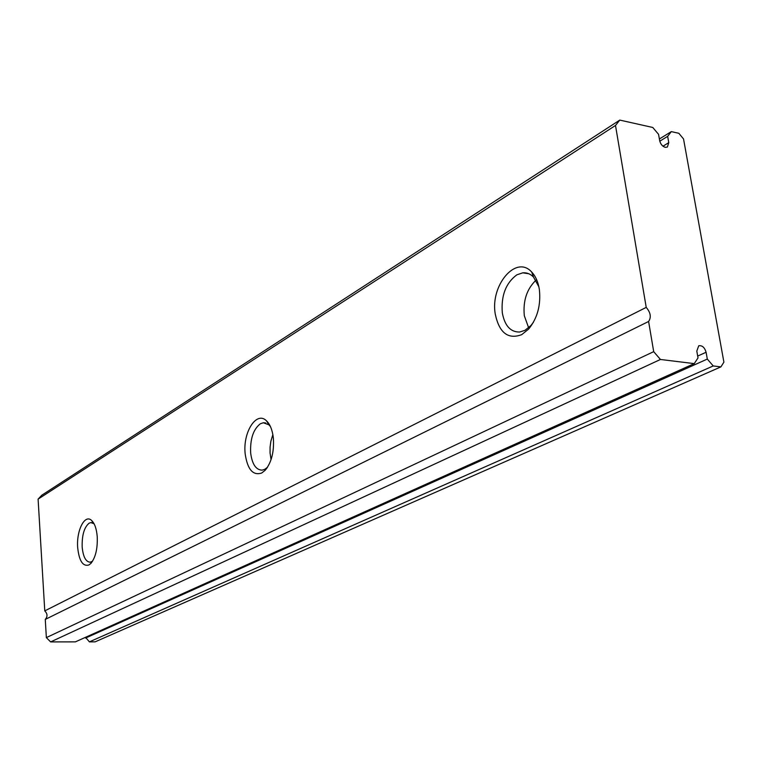 <?xml version="1.0" encoding="UTF-8"?>
<svg xmlns="http://www.w3.org/2000/svg" width="762" height="762" viewBox="0 0 762 762"><rect width="100%" height="100%" fill="white"/><g stroke="black" fill="none" stroke-linecap="round" stroke-linejoin="round"><path stroke-width="1.14" d="M528.638 327.793L524.313 315.744C522.894 300.933 526.771 289.093 535.943 280.216M533.429 322.288L530.895 325.555L524.97 330.337L519.579 332.042C510.445 332.099 504.682 325.679 502.301 312.801C500.986 295.666 505.825 283.016 516.817 274.844L522.761 272.834C526.771 272.463 530.342 273.872 533.495 277.063L538.886 286.826M539.344 289.36C538.163 281.969 535.619 276.206 531.714 272.063C516.093 254.365 490.08 285.417 495.252 314.03C499.234 332.842 508.044 339.709 521.713 334.651L528.657 329.051C537.467 318.173 541.03 304.943 539.344 289.36M97.241 536.743C97.679 548.745 95.545 557.641 90.83 563.451L88.887 564.975C82.868 566.718 79.134 560.956 77.686 547.688C76.257 530.781 84.706 513.807 91.535 520.379C94.669 523.342 96.574 528.799 97.241 536.743M273.368 438.188C274.234 451.837 271.501 462.544 265.157 470.287L261.718 473.002C253.013 475.879 247.507 469.525 245.193 453.962C242.602 432.664 256.346 410.623 266.424 420.757C270.139 424.32 272.453 430.13 273.368 438.188M38.1 499.12L44.767 610.886L646.224 307.391L615.496 125.463L38.1 499.12L41.786 495.224L619.782 120.091L615.496 125.463M659.378 138.989L671.322 131.616L678.837 133.293L683.533 138.951L723.9 362.15L720.919 366.874L713.232 365.941L707.307 359.073L706.098 352.263C704.621 347.396 702.164 345.234 698.725 345.786L696.801 351.072L698.011 357.911L694.249 363.617L660.444 359.474L653.701 351.653L648.605 321.478C651.434 317.287 650.643 312.591 646.224 307.391M671.322 131.616L667.655 136.35L668.769 142.656L667.369 147.066L665.236 147.333C662.416 146.39 660.559 144.17 659.673 140.665L658.558 134.341L652.777 127.473L619.782 120.091M267.51 467.239L264.843 469.287L262.128 470.144C255.975 469.944 252.155 464.248 250.669 453.076C250.041 439.083 253.26 429.311 260.347 423.767L263.338 422.748L268.853 424.777L270.424 426.539M92.545 561.223L90.221 562.213C85.811 561.899 83.134 556.832 82.172 547.002C81.877 535.181 84.201 527.237 89.144 523.17L90.859 522.589L94.078 523.761M720.919 366.874L95.107 641.852L89.402 641.861L85.534 637.308M694.249 363.617L75.371 641.871L50.635 641.909L46.358 637.613L45.272 619.411C47.73 616.582 47.568 613.743 44.767 610.886M45.272 619.411L648.605 321.478M659.787 141.199L667.655 136.35M46.358 637.613L653.701 351.653M89.402 641.861L713.232 365.941M85.582 638.051L707.307 359.073M50.635 641.909L660.444 359.474M271.072 459.619L270.062 452.99L270.081 447.103L270.862 441.274L272.863 434.597M662.978 146.199L668.769 142.656M697.687 356.073L706.098 352.263M522.761 272.834L528.78 273.739M533.495 277.063L531.714 272.063M530.895 325.555L528.657 329.051M268.853 424.777L266.424 420.757M267.262 467.62L265.157 470.287M94.021 523.723L91.535 520.379M91.678 562.47L90.83 563.451M263.338 422.748L265.624 422.929M267.843 423.11L268.519 423.167M90.859 522.589L91.888 522.627"/></g></svg>
